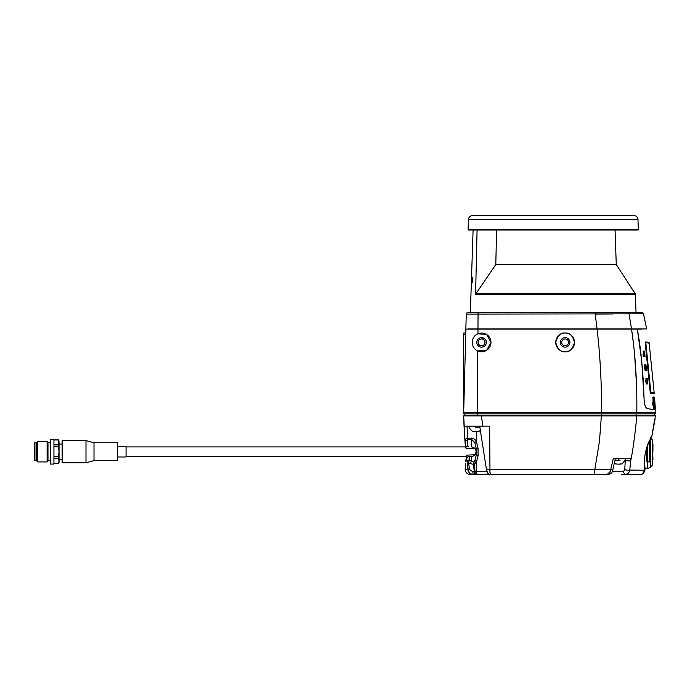 <?xml version="1.0" encoding="UTF-8"?>
<svg xmlns="http://www.w3.org/2000/svg" width="690" height="690" viewBox="0 0 690 690"><rect width="100%" height="100%" fill="white"/><g stroke="black" fill="none" stroke-linecap="round" stroke-linejoin="round"><path stroke-width="1.03" d="M641.942 329.104L551.871 329.104M601.508 412.482C601.749 385.072 600.283 357.273 597.117 329.104L465.862 329.096L463.671 412.482L655.5 412.482L655.397 409.851L647.505 408.67C645.754 408.135 644.641 405.453 644.175 400.631L641.769 361.56L637.336 329.104L596.885 328.932M467.967 329.096L477.972 328.932L467.967 328.932M642.226 328.932L629.444 329.104M646.073 328.932L477.963 328.932L478.058 314.071L466.25 314.062L465.862 328.932L466.25 314.062L478.058 314.071L478.058 312.734L467.613 312.734L470.356 312.734L471.356 282.348L472.365 282.348L472.443 277.233L472.365 282.348M597.091 328.932L595.185 314.071L613.039 313.967M631.523 328.932L629.056 313.838L478.058 314.071M646.668 328.932L643.477 313.786L629.056 313.838L627.857 312.734L478.058 312.734M624.64 313.89L629.056 313.838M466.25 314.062A1.363 1.363 0 0 1 467.613 312.734A1.363 1.363 0 0 0 466.25 314.062M643.477 313.786A1.363 1.363 0 0 0 642.149 312.734L627.857 312.734M621.5 312.734L606.45 312.734M636.033 312.734L635.421 294.251L475.591 294.251L477.092 229.52M475.591 294.251L495.8 264.529L496.593 229.52M471.356 282.348L471.451 277.233L472.443 277.233M495.8 264.529L616.265 264.529L635.283 293.819L475.729 293.819M637.819 230.037L468.57 230.037L468.07 229.52L468.415 219.653A4.261 4.261 0 0 1 472.676 215.539L633.713 215.539A4.261 4.261 0 0 1 637.974 219.653L638.319 229.52L637.819 230.037M638.319 229.52L468.07 229.52M496.602 230.037L616.964 230.037M551.025 215.28L555.346 215.539M553.527 215.539L555.683 215.539M601.74 215.539L598.17 215.539M591.028 215.539L590.554 215.539M504.882 215.28L515.551 215.28L504.649 215.539M515.361 215.539L507.926 215.28L515.568 215.28M465.75 333.02L463.671 333.02L463.671 334.728L465.707 334.728L465.862 329.104M471.675 329.096L467.51 329.096M477.972 328.932L477.929 333.762L486.752 334.581L490.961 342.473L486.674 350.27L477.799 350.986L477.299 413.845L655.5 413.845L655.5 412.482M565.127 351.779C560.694 352.314 557.572 349.183 555.752 342.404C557.572 335.616 560.694 332.485 565.127 333.02C569.561 332.485 572.691 335.616 574.511 342.404C572.691 349.183 569.561 352.314 565.127 351.779M636.81 412.482C637.163 383.114 635.412 355.324 631.548 329.104L633.429 343.465M655.397 409.851L647.47 408.67C645.659 408.092 644.538 405.306 644.124 400.329C643.192 372.255 640.924 348.519 637.301 329.104M653.301 406.574L653.68 408.506L654.215 408.195M654.845 401.744L654.551 397.673M653.758 397.086L654.551 402.132L654.189 397.061L653.68 397.613M654.198 408.221L653.827 402.443L654.198 408.221L653.706 408.264L653.344 405.591M653.585 403.202L653.861 402.253M653.016 397.009L653.792 402.063L653.447 396.983L653.309 402.054M653.646 402.796L654.137 402.089L654.318 404.832L653.939 401.477M654.353 402.986L654.982 404.901L654.767 402.149L654.327 402.287M654.361 402.615L654.793 402.589L654.379 403.038M643.554 351.012L643.399 354.513L643.934 356.411L645.047 356.454L644.15 351.029L643.554 351.012M645.909 380.319L646.09 378.43L645.909 380.319L646.789 383.873L647.427 383.899L647.72 380.388L647.263 378.474L645.84 378.879M646.789 383.873L647.427 383.899L646.789 383.873M644.684 365.804L644.934 364.475L645.521 370.358L646.418 370.392L646.651 369.064L645.823 364.51L644.702 364.924M654.914 402.589L654.482 402.615L654.896 402.391L655.302 408.368L655.224 407.152L654.819 407.592M654.491 402.788L655.06 404.763L654.914 402.675M655.302 408.368L654.862 408.394L655.302 408.351M654.982 408.23L654.594 402.451L654.982 408.23L654.31 407.255M654.715 403.184L654.284 403.219L654.603 402.27L654.163 402.486L654.603 402.27M652.982 403.572L652.317 404.262L652.792 404.978L652.369 404.288L652.973 404.245M653.809 393.567L650.799 393.3L650.67 392.593L645.633 342.844L645.711 342.007L649.057 342.318L645.719 341.973L645.642 342.809M636.422 382.993L634.584 354.539M490.961 342.404A9.375 9.375 0 0 1 476.894 350.52A9.375 9.375 0 0 1 476.894 334.279A9.375 9.375 0 0 1 490.961 342.404M463.671 334.728L463.671 413.845L477.299 413.845L477.299 415.889L655.5 415.889L654.767 419.649M565.127 333.02A9.375 9.375 0 0 1 573.252 347.087A9.375 9.375 0 0 1 557.011 347.087A9.375 9.375 0 0 1 565.127 333.02M464.12 413.845L463.671 413.845M463.671 333.02L465.759 332.934M486.355 342.404A4.778 4.778 0 0 1 479.188 346.535A4.778 4.778 0 0 1 479.188 338.264A4.778 4.778 0 0 1 486.355 342.404M565.127 337.626A4.778 4.778 0 0 1 569.267 344.784A4.778 4.778 0 0 1 560.996 344.784A4.778 4.778 0 0 1 565.127 337.626M484.992 342.404A3.407 3.407 0 0 0 481.577 338.988A3.407 3.407 0 0 0 478.17 342.404A3.407 3.407 0 0 0 481.577 345.811A3.407 3.407 0 0 0 484.992 342.404M464.525 413.845L464.525 415.889L463.671 415.889L477.299 415.889M654.646 413.845L654.646 415.889M565.127 338.988A3.407 3.407 0 0 0 562.178 344.103A3.407 3.407 0 0 0 568.086 344.103A3.407 3.407 0 0 0 565.127 338.988M481.577 345.811C485.631 347.018 485.631 337.781 481.577 338.988M636.81 415.889C635.024 434.907 632.98 449.949 630.677 461.015L629.754 470.08L644.909 470.218L644.331 464.793C643.356 460.549 646.651 445.041 649.281 441.091L651.783 436.598L655.017 419.529A2.898 2.898 0 0 1 654.456 420.874L654.448 420.9M601.508 413.845L599.489 441.031L594.806 469.571L610.65 469.83L613.298 458.514L630.85 458.514L630.677 461.015L625.278 460.661L624.769 469.64A3.243 0.759 7.3 0 0 629.754 470.08C629.099 472.961 627.486 474.513 624.916 474.72L639.44 474.72A5.969 5.969 0 0 0 641.036 474.496C642.511 474.349 643.796 472.926 644.909 470.218A2.898 2.553 -172.8 0 0 644.977 469.873L644.977 469.873C642.511 474.039 641.2 475.574 641.053 474.496L641.079 474.487M481.396 415.889L482.845 426.118L489.659 426.118L479.697 426.118L486.45 469.571L489.659 469.571L490.418 474.72L607.95 474.72C609.167 474.461 610.064 472.831 610.65 469.83L594.806 469.571L594.806 474.72M467.285 440.755L467.708 438.392L464.827 439.28A2.562 1.656 175.8 0 0 467.285 440.755L467.699 446.792A2.562 2.562 -4.5 0 1 465.241 444.455L463.68 415.915L464.042 426.118L481.034 426.118M464.016 425.532L465.026 441.876M465.06 442.342L465.164 443.515L465.069 442.359M464.862 439.694L464.051 426.118M464.016 425.54L464.034 425.989M464.62 436.347L464.775 438.59M465.06 426.118L465.724 426.118M642.744 470.2L629.754 470.08M630.444 463.602L630.677 461.015M654.431 420.917L654.612 420.27M652.852 430.836L652.386 433.544M651.783 436.598A2.898 1.182 12.1 0 1 651.774 436.71L653.861 424.203M652.869 430.767L651.774 436.71A2.898 1.182 12.1 0 1 651.696 436.882A2.898 2.795 -150 0 1 651.369 437.839A2.898 2.795 -150 0 0 651.369 437.839L649.014 441.997A2.898 2.527 29.1 0 0 649.281 441.091M644.331 464.793A2.898 2.613 -8.2 0 0 644.426 463.706L644.426 463.706C644.538 455.133 645.486 450.294 649.014 441.997M645.029 469.209A2.898 2.846 -9.2 0 0 645.081 468.044L644.426 463.706M610.65 469.83L612.78 469.916L615.359 458.514L618.844 458.514C626.537 458.514 626.537 458.514 618.844 458.514L618.844 460.221L620.06 460.221M615.178 458.514L613.298 458.514M624.847 460.221L625.321 460.221L625.347 458.514L624.821 458.514M486.39 469.14L486.45 469.554C488.123 474.202 485.812 472.443 490.418 474.72L475.315 474.72A3.243 1.07 -90 0 1 474.254 471.813L475.031 471.762L475.315 474.72L474.116 474.72L561.893 474.72L473.495 474.72C469.588 474.72 469.588 474.72 473.495 474.72C469.743 473.927 467.906 472.132 467.993 469.338L466.768 459.143L466.319 459.161A2.562 2.536 -92 0 1 466.621 457.91M469.605 426.118L469.131 426.118L469.131 427.826L472.572 431.578L476.859 431.837M478.041 448.302L476.126 448.077L476.126 455.607L474.884 460.506L476.548 461.826L478.067 455.823L478.041 448.302L476.393 441.497C475.203 439.401 473.53 438.271 471.382 438.115L467.708 438.392L466.992 426.118L469.131 426.118M468.82 446.827L467.234 446.732M489.969 472.667L489.659 426.118L488.71 426.118M607.907 474.72L607.166 474.72M628.073 473.418L624.916 474.72L623.294 471.762L624.769 469.64L625.287 460.299M629.151 471.943L629.754 470.106M645.021 469.286A2.898 2.415 7.5 0 0 645.09 468.959L645.09 468.959A2.898 2.415 7.5 0 0 645.107 468.734M624.916 474.72L621.526 474.72M625.347 458.514L625.321 459.368M614.945 460.221L618.844 460.221M594.806 469.571L486.45 469.571M475.608 426.118L475.608 427.826C467.915 427.826 467.915 427.826 475.608 427.826L479.981 427.826M471.382 438.115L471.511 439.332L467.837 439.659M465.207 446.508L466.017 446.076L465.207 446.508M474.116 474.72C470.52 474.28 468.553 472.59 468.217 469.649L468.217 469.649C468.941 472.788 470.908 474.479 474.116 474.72A3.243 1.311 -90 0 1 472.814 471.813L469.597 469.502L468.217 469.649L469.597 469.502L468.579 463.059L467.165 462.214L468.165 469.286M614.307 462.981L615.799 463.973L620.094 464.232M620.034 464.223C618.343 463.784 622.63 464.042 621.88 463.973L625.321 460.221M476.126 455.607L478.067 455.823M474.884 460.506L473.763 462.283L474.832 463.732L473.538 464.43L474.254 471.813L472.814 471.813M476.324 431.914L476.393 441.497L474.78 442.488L476.126 448.077M476.807 431.828C475.117 431.388 479.403 431.647 478.644 431.578L480.395 430.37M476.126 451.191L476.126 451.7A4.778 4.778 0 0 0 471.511 446.922L471.511 439.332L474.78 442.488M472.719 447.12L474.306 447.939M476.109 451.277L475.824 450.044M475.66 449.647L475.039 448.673L466.017 448.198L465.207 447.344M466.319 459.161L465.767 461.731C464.974 471.658 464.974 471.658 465.767 461.731A2.562 1.458 -176.8 0 1 465.759 461.558L465.759 461.558A2.562 1.458 -176.8 0 1 465.793 461.368M467.139 462.059A2.562 1.958 -7.5 0 1 469.588 459.773L473.763 462.283L473.538 464.43L468.579 463.059L469.252 460.239A2.562 1.691 172.5 0 0 467.165 462.214L466.802 459.419A2.562 2.562 0 0 1 469.252 456.547L468.769 456.564M473.073 456.15L473.633 455.892M466.061 455.995L466.061 457.108L466.871 455.141L475.048 454.719L476.126 451.717M467.777 466.664L468.217 469.649M467.035 457.962A2.562 2.527 -92 0 0 466.768 459.143L467.975 468.07M476.126 451.7L476.126 451.7A4.778 4.778 0 0 1 471.511 456.47C475.91 454.736 475.91 454.736 471.511 456.47L469.252 456.547L469.252 460.239M473.564 463.551L474.366 464.163L475.031 471.762L476.626 471.762L476.548 461.826L474.832 463.732M472.719 456.271L474.962 454.822M471.063 456.487L471.511 456.47L471.511 461.274A3.243 1.397 120.5 0 0 469.916 463.732M469.812 456.53L469.252 456.547M645.116 468.286L647.315 468.407L647.315 461.817L649.48 461.955L650.532 461.144L650.722 460.04L650.523 442.583L648.833 442.325M646.832 447.594L646.832 461.903L647.315 461.325L646.832 461.903L647.315 461.817M468.467 470.675L468.182 469.674M647.315 461.325L647.315 446.085L647.315 461.325M650.532 461.144L650.532 467.544L652.43 465.069L652.43 440.03L650.558 437.564M650.558 439.806L650.523 442.583L649.67 440.824M650.532 443.955L648.419 443.204M650.722 445.059L650.722 460.04M652.43 449.794L652.783 449.276L652.938 449.785L652.938 443.817M652.43 451.45L652.43 450.941M652.938 449.363L652.43 451.027M652.43 452.373L652.43 451.941M652.43 452.459L652.938 451.372M652.43 454.106L652.43 453.597M652.43 460.006L652.43 453.684M652.593 454.106L652.938 459.661L652.43 459.583M652.783 453.606L652.593 452.459L652.593 453.856M652.938 459.661L652.783 453.865M652.783 449.785L652.938 450.95L652.783 449.785M652.938 444.377L652.938 448.716L652.938 444.377M620 463.973L621.302 463.973M476.773 431.578L478.075 431.578M645.426 343.137L645.875 342.749L645.426 343.137L650.385 391.98L653.749 392.774L653.809 393.619L650.385 393.326L650.247 392.619L645.219 342.904L645.711 342.007M645.297 342.033L645.228 342.87M645.288 342.068L649.057 342.318M653.749 392.774L650.808 391.954L645.849 343.085M645.875 342.749L648.712 342.999M652.369 404.288L653.007 404.952M652.938 403.754L652.317 404.262L652.792 404.978M653.413 406.738C653.973 403.426 652.352 401.778 653.266 406.6L653.689 406.574M653.266 406.272C653.163 403.029 653.206 403.072 653.387 406.384M652.542 402.227L653.128 404.952M654.724 404.625L654.724 403.452M655.276 408.04L654.845 408.075L655.06 404.788L654.5 402.943M655.215 407.152L654.775 406.962M644.279 365.847L645.107 370.392L646.418 370.392M646.125 369.098L645.452 364.967L644.572 364.941L645.452 364.967M645.797 365.907L646.357 369.754M646.237 369.969L645.771 364.967M645.504 380.345L646.375 383.899L647.013 383.925M646.47 383.7L647.099 383.7L646.47 383.7L647.186 380.207L646.884 378.931L645.719 378.888L647.315 379.112L647.099 383.7L647.091 378.913L645.918 378.87L647.116 378.913M646.884 378.931L647.315 379.112M643.736 351.081L643.14 351.063L643.399 354.513M642.994 354.565L643.52 356.463L645.047 356.454M644.624 354.832L644.581 356.083L643.27 351.279L643.865 351.262L643.27 351.279M645.003 354.876L643.865 351.262L644.969 355.816M654.491 404.918L654.922 404.892M654.551 404.927L654.982 404.901M654.517 404.444L654.948 404.409M654.482 404.435L654.914 404.409M653.663 402.115L654.137 402.089M653.887 404.866L654.318 404.832M653.801 402.546L653.327 402.486L653.335 405.272M653.534 404.633L653.775 402.788L654.18 407.911L654.06 404.4C654.137 406.479 653.697 399.338 653.965 404.607L654.017 403.452M654.31 407.583L654.784 408.144M654.318 407.833L654.75 407.807M652.913 397.233L653.387 402.089M652.861 397.604L653.266 402.089M652.904 400.096L653.275 402.02M644.779 364.915L645.883 365.139M654.56 397.733L654.845 401.658L654.189 397.414M644.037 351.357L644.848 356.04M654.672 405.47L655.103 405.444L654.672 405.47M36.035 442.833L34.5 442.833L34.5 460.566L36.035 460.566M36.889 442.661L36.035 442.661L36.035 460.73L36.889 460.73M37.743 441.471L36.889 442.316L36.889 461.075L37.743 461.929L47.118 461.929L47.118 441.471L37.743 441.471L37.743 461.929M47.118 441.471L47.972 442.316L47.972 461.075L47.118 461.929M47.972 442.661L50.525 442.661M50.525 439.332L50.525 464.06L53.941 464.06L53.941 439.332L50.525 439.332M53.941 463.507L58.434 463.507L53.941 463.447M53.941 458.548L58.434 458.548L58.434 456.599L53.941 456.599M53.941 446.792L58.434 446.792L58.434 444.843L53.941 444.843M53.941 439.944L58.434 439.944L59.055 442.393L58.434 439.892L53.941 439.892M58.434 458.548L59.055 460.998L58.434 463.447M58.434 446.792L59.055 451.7L58.434 456.599M58.434 439.892L59.055 440.953L58.434 444.843M59.055 442.393L59.055 462.438L58.434 463.507M59.055 444.024L62.126 444.024M62.126 440.617L62.126 462.783L85.991 462.783L85.991 440.617L62.126 440.617M94.013 460.653L117.542 460.653L117.542 442.747L94.013 442.747L94.013 460.653L85.991 462.783M117.542 446.413L126.063 446.413L126.063 456.987L117.542 456.987M466.061 456.47L126.063 456.47M595.185 314.071L595.185 312.734M637.974 219.653L468.415 219.653M507.693 215.539L508.211 215.539M477.342 407.204L477.722 361.077M636.085 413.845L636.085 415.889M654.836 419.537A2.898 2.898 87 0 1 654.568 420.408M623.294 471.762L612.125 471.762M487.209 471.762L476.626 471.762L476.911 474.72M466.017 446.076L466.017 448.198M465.621 463.645L465.138 469.338L467.993 469.338M466.871 455.141L467.052 457.97M649.48 461.955L649.48 443.144M652.593 443.808L652.593 449.285L652.593 443.808M652.593 451.45L652.783 451.933L652.593 451.45M653.809 393.619L654.241 393.585M654.517 397.173L654.086 397.199L654.517 397.173M655.224 407.152L654.784 407.178L655.224 407.152M473.099 230.037L471.529 277.233M635.421 294.251L635.283 293.819M615.057 230.037L616.265 264.529M601.835 215.539L590.838 215.28M464.042 426.118L463.68 415.906M654.249 421.866L654.163 422.349M654.155 422.392L653.922 423.789M645.081 468.044L645.09 468.959L645.081 468.044M607.95 474.72C610.978 473.901 612.591 472.296 612.78 469.916M465.517 445.412L465.207 446.068M651.774 436.71L651.369 437.839L651.774 436.71M644.977 469.873L644.702 471.046M644.331 471.874L643.002 473.478M610.012 471.762L606.924 474.711M465.198 468.648L465.353 466.906M466.009 459.29L465.759 461.558L466.543 457.875M465.138 469.338C465.491 472.607 467.311 474.401 470.589 474.72M466.871 457.953L466.061 457.108M647.315 462.205L647.315 446.085M650.532 467.544L647.315 468.407M648.729 343.111L648.626 342.378M652.852 403.874L652.421 403.892M654.275 403.236L654.707 403.202L654.275 403.236M654.586 402.555L654.155 402.589M654.551 402.468L654.12 402.503M654.551 403.089L654.12 403.124M654.525 403.055L654.094 403.089M654.663 405.608L654.232 405.634M654.594 405.246L654.163 405.28M654.948 408.247L654.517 408.273M654.146 402.805L654.577 402.77M654.241 404.685L654.672 404.659L654.241 404.685M654.12 403.374L654.551 403.339M654.293 406.341L654.724 406.315M654.198 402.641L654.629 402.606M654.465 402.425L654.896 402.391M654.922 402.675L654.482 402.71M655.112 405.72L654.681 405.746M655.077 405.358L654.646 405.384M654.534 403.503L654.965 403.478M654.732 406.47L655.164 406.445M654.663 405.703L655.103 405.677M646.728 384.123L647.255 383.614L646.935 384.114M653.792 402.063L653.361 402.089M653.715 403.089L653.283 403.115M653.68 403.055L653.249 403.081M653.784 405.608L653.352 405.634M653.508 404.668L653.939 404.633L653.508 404.668M653.413 404.694L653.844 404.668M653.275 403.383L653.706 403.357M653.421 406.358L653.853 406.332M653.275 405.599L653.706 405.573M653.62 404.625L654.051 404.599M654.888 402.244L654.456 402.279M654.18 392.739L649.152 343.059L654.18 392.739M653.12 397.224C653.585 395.448 654.379 402.865 653.439 401.865M653.861 397.302C654.155 396.802 654.361 397.457 654.474 399.286C654.681 401.554 654.586 402.443 654.189 401.942M647.255 383.606L647.194 378.931M644.805 364.915L645.693 364.95M646.487 369.047L646.159 365.881M47.972 460.73L50.525 460.73M59.055 459.368L62.126 459.368M94.013 442.747L85.991 440.617M465.207 446.922L126.063 446.922"/></g></svg>
